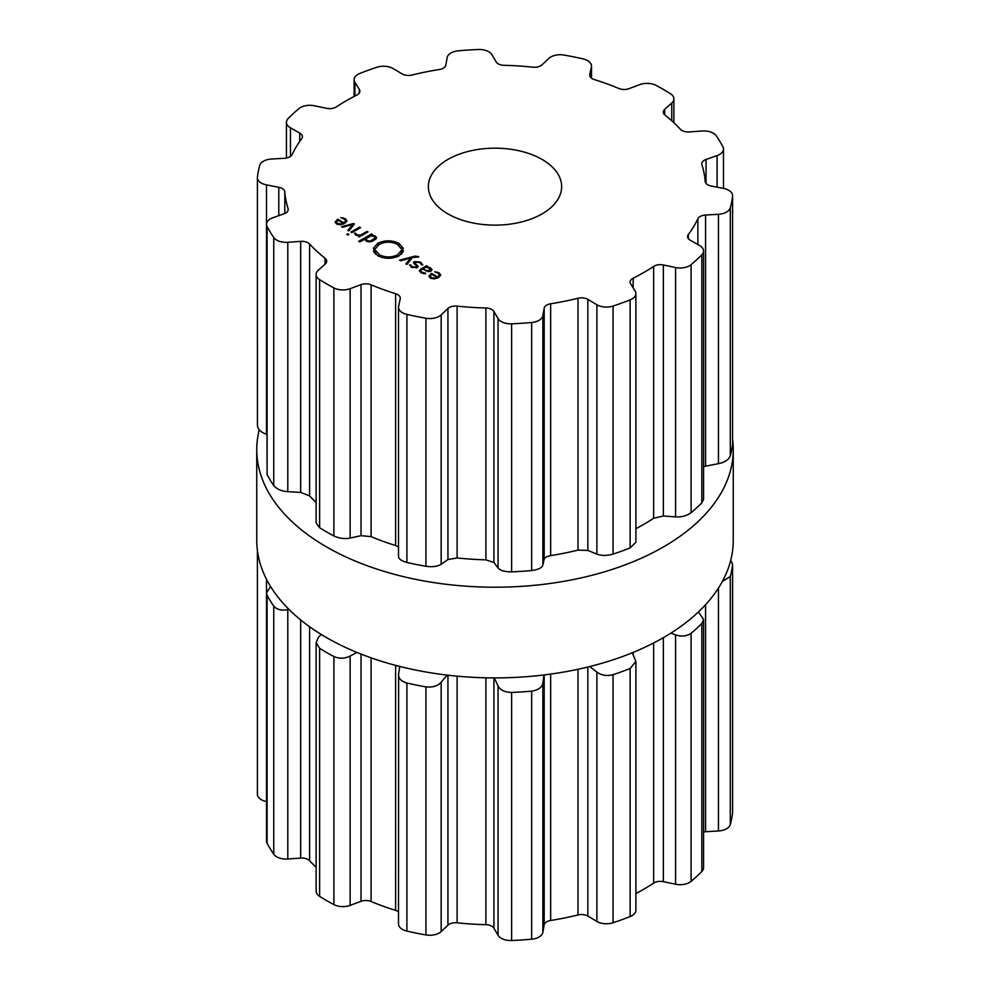 <?xml version="1.0" encoding="UTF-8"?>
<svg xmlns="http://www.w3.org/2000/svg" width="990" height="990" viewBox="0 0 990 990"><rect width="100%" height="100%" fill="white"/><g stroke="black" fill="none" stroke-linecap="round" stroke-linejoin="round"><path stroke-width="1.49" d="M256.757 540.342A238.244 137.548 0 0 0 495 677.902A238.244 137.548 0 0 0 733.244 540.342L733.244 449.658A238.244 137.548 0 0 0 732.588 439.424A238.244 137.548 0 0 1 733.244 449.658A238.244 137.548 0 0 1 495 587.206A238.244 137.548 0 0 1 256.757 449.658A238.244 137.548 0 0 0 495 587.206A238.244 137.548 0 0 0 733.244 449.658L733.244 540.342A238.244 137.548 0 0 1 495 677.902A238.244 137.548 0 0 1 256.757 540.342L256.757 449.658A238.244 137.548 0 0 1 259.231 429.833A238.244 137.548 0 0 0 256.757 449.658L256.757 540.342M425.935 934.931L425.935 686.874A238.144 137.486 180 0 1 416.345 685.068A238.144 137.486 180 0 1 406.902 683.026C400.764 681.145 398.005 678.014 398.611 673.608L398.5 923.93A13.328 7.697 0 0 0 406.902 931.083A238.144 137.486 0 0 0 416.345 933.125A238.144 137.486 0 0 0 425.935 934.931A13.328 7.697 0 0 0 441.169 931.578L447.938 925.192A8.885 5.136 180 0 1 457.12 922.816A210.375 121.461 0 0 0 471.45 924.041A210.375 121.461 0 0 0 485.892 924.685A8.885 5.136 180 0 1 493.923 928.187L498.057 935.278A13.328 7.697 0 0 0 511.62 940.5A238.144 137.486 0 0 0 521.668 939.968A238.144 137.486 0 0 0 531.655 939.201A13.328 7.697 0 0 0 542.866 932.357L544.166 924.908A8.885 5.136 180 0 1 550.65 920.477A210.375 121.461 0 0 0 564.486 917.99A210.375 121.461 0 0 0 577.987 914.958A8.885 5.136 180 0 1 587.85 916.084L596.896 921.443A13.328 7.697 0 0 0 613.045 922.754A238.144 137.486 0 0 0 621.695 919.76A238.144 137.486 0 0 0 630.123 916.554A13.328 7.697 0 0 0 635.889 910.218L635.889 661.419L632.301 652.757M635.889 893.549A210.375 121.461 0 0 0 643.76 889.23A210.375 121.461 0 0 0 653.635 883.117A8.885 5.136 180 0 1 663.374 881.669L675.564 884.219A13.328 7.697 0 0 0 691.094 881.36A238.144 137.486 0 0 0 696.638 876.496A238.144 137.486 0 0 0 701.823 871.497A13.328 7.697 0 0 0 703.568 867.686L703.568 619.406L698.408 611.968M703.568 831.984A8.885 5.136 180 0 1 705.561 831.724L718.455 830.981A13.328 7.697 0 0 0 730.298 824.509A238.144 137.486 0 0 0 731.647 818.742A238.144 137.486 0 0 0 732.563 812.938A13.328 7.697 0 0 0 732.588 812.406L732.588 564.35L730.769 560.167M257.437 793.757A13.328 7.697 0 0 0 257.412 794.289A13.328 7.697 0 0 0 266.496 801.578L266.496 579.274M270.555 586.488L266.52 592.861L266.52 840.993A13.328 7.697 0 0 0 267.102 843.22A238.144 137.486 0 0 0 270.221 848.752A238.144 137.486 0 0 0 273.76 854.209A13.328 7.697 0 0 0 287.793 858.998L300.663 858.07A8.885 5.136 180 0 1 309.598 860.731A210.375 121.461 0 0 0 316.119 867.265M321.119 634.38L318.248 637.622L316.119 642.646L316.119 891.161A13.328 7.697 0 0 0 319.634 896.358A238.144 137.486 0 0 0 326.613 900.566A238.144 137.486 0 0 0 333.89 904.6A13.328 7.697 0 0 0 350.138 905.392L361.028 901.333A8.885 5.136 180 0 1 371.089 901.494A210.375 121.461 0 0 0 383.081 906.184A210.375 121.461 0 0 0 395.604 910.392A8.885 5.136 180 0 1 398.5 911.827M630.123 916.554L630.123 668.51A238.144 137.486 180 0 1 621.695 671.703A238.144 137.486 180 0 1 613.045 674.697C606.783 676.269 601.4 675.39 596.896 672.086L589.768 666.542M630.123 668.51L635.889 661.419M675.564 884.219L675.564 634.862L670.774 633.204M544.005 674.957L542.866 683.001C542.075 687.382 538.337 690.092 531.655 691.144A238.144 137.486 180 0 1 521.668 691.923A238.144 137.486 180 0 1 511.62 692.443C504.739 692.282 500.222 690.104 498.057 685.909L494.282 677.902M675.564 634.862C681.504 636.793 686.676 636.273 691.094 633.303A238.144 137.486 180 0 0 696.638 628.44A238.144 137.486 180 0 0 701.823 623.452L703.568 619.406M447.146 675.093L441.169 682.209C437.753 686.033 432.68 687.592 425.935 686.874M722.316 581.538L730.298 576.465A238.144 137.486 180 0 0 731.647 570.686A238.144 137.486 180 0 0 732.563 564.894L732.588 564.35M398.611 673.608L399.873 666.456M356.945 652.447L350.138 656.036C344.78 658.697 339.372 658.87 333.89 656.543A238.144 137.486 180 0 1 326.613 652.509A238.144 137.486 180 0 1 319.634 648.314L316.119 642.646M288.956 609.407L287.793 609.642C281.568 610.781 276.878 609.617 273.76 606.152A238.144 137.486 180 0 1 270.221 600.707A238.144 137.486 180 0 1 267.102 595.163L266.52 592.861M447.876 213.865A66.639 38.474 180 0 1 428.361 186.652A66.639 38.474 180 0 1 495 148.178A66.639 38.474 180 0 1 561.639 186.652A66.639 38.474 180 0 1 520.505 222.206A66.639 38.474 180 0 1 447.876 213.865M621.695 303.064A238.144 137.486 0 0 0 630.123 299.871A13.328 7.697 0 0 0 635.889 293.535A13.328 7.697 0 0 0 635.085 290.899L630.655 283.87A8.885 5.136 180 0 1 630.11 282.113A8.885 5.136 180 0 1 633.167 278.24A210.375 121.461 0 0 0 643.76 272.535A210.375 121.461 0 0 0 653.635 266.421A8.885 5.136 180 0 1 663.374 264.974L675.564 267.535A13.328 7.697 0 0 0 691.094 264.664A238.144 137.486 0 0 0 696.638 259.801A238.144 137.486 0 0 0 701.823 254.801A13.328 7.697 0 0 0 703.568 250.99A13.328 7.697 0 0 0 699.546 245.483L690.277 240.261A8.885 5.136 180 0 1 687.592 236.585A8.885 5.136 180 0 1 688.31 234.556A210.375 121.461 0 0 0 693.569 226.772A210.375 121.461 0 0 0 697.876 218.778A8.885 5.136 180 0 1 705.561 215.04L718.455 214.286A13.328 7.697 0 0 0 730.298 207.813A238.144 137.486 0 0 0 731.647 202.047A238.144 137.486 0 0 0 732.563 196.243A13.328 7.697 0 0 0 732.588 195.711A13.328 7.697 0 0 0 723.504 188.422L711.216 186.033A8.885 5.136 180 0 1 705.177 181.393A210.375 121.461 0 0 0 704.051 173.052A210.375 121.461 0 0 0 701.935 164.786A8.885 5.136 180 0 1 701.786 163.857A8.885 5.136 180 0 1 706.043 159.477L717.094 155.578A13.328 7.697 0 0 0 723.48 149.007A13.328 7.697 0 0 0 722.898 146.78A238.144 137.486 0 0 0 719.779 141.248A238.144 137.486 0 0 0 716.24 135.791A13.328 7.697 0 0 0 702.207 131.002L689.337 131.93A8.885 5.136 180 0 1 680.402 129.269A210.375 121.461 0 0 0 673.126 122.03A210.375 121.461 0 0 0 664.995 115.112A8.885 5.136 180 0 1 663.3 112.093A8.885 5.136 180 0 1 664.723 109.308L671.752 103.022A13.328 7.697 0 0 0 673.881 98.839A13.328 7.697 0 0 0 670.366 93.642A238.144 137.486 0 0 0 663.387 89.434A238.144 137.486 0 0 0 656.11 85.4A13.328 7.697 0 0 0 639.862 84.608L628.972 88.667A8.885 5.136 180 0 1 618.911 88.506A210.375 121.461 0 0 0 606.919 83.816A210.375 121.461 0 0 0 594.396 79.608A8.885 5.136 180 0 1 589.718 75.091A8.885 5.136 180 0 1 589.78 74.448L591.389 67.023A13.328 7.697 0 0 0 591.5 66.07A13.328 7.697 0 0 0 583.098 58.917A238.144 137.486 0 0 0 573.656 56.876A238.144 137.486 0 0 0 564.065 55.069A13.328 7.697 0 0 0 548.831 58.422L542.062 64.808A8.885 5.136 180 0 1 532.88 67.184A210.375 121.461 0 0 0 518.55 65.959A210.375 121.461 0 0 0 504.108 65.315A8.885 5.136 180 0 1 496.077 61.813L491.943 54.722A13.328 7.697 0 0 0 478.38 49.5A238.144 137.486 0 0 0 468.332 50.032A238.144 137.486 0 0 0 458.345 50.799A13.328 7.697 0 0 0 447.134 57.643L445.834 65.093A8.885 5.136 180 0 1 439.35 69.523A210.375 121.461 0 0 0 425.514 72.01A210.375 121.461 0 0 0 412.013 75.042A8.885 5.136 180 0 1 402.15 73.916L393.104 68.558A13.328 7.697 0 0 0 376.955 67.246A238.144 137.486 0 0 0 368.305 70.24A238.144 137.486 0 0 0 359.877 73.446A13.328 7.697 0 0 0 354.111 79.782A13.328 7.697 0 0 0 354.915 82.405L359.345 89.434A8.885 5.136 180 0 1 359.89 91.191A8.885 5.136 180 0 1 356.833 95.065A210.375 121.461 0 0 0 346.24 100.77A210.375 121.461 0 0 0 336.365 106.883A8.885 5.136 180 0 1 326.626 108.331L314.436 105.782A13.328 7.697 0 0 0 298.906 108.64A238.144 137.486 0 0 0 293.362 113.504A238.144 137.486 0 0 0 288.177 118.503A13.328 7.697 0 0 0 286.432 122.315A13.328 7.697 0 0 0 290.454 127.821L299.723 133.044A8.885 5.136 180 0 1 302.408 136.719A8.885 5.136 180 0 1 301.69 138.749A210.375 121.461 0 0 0 296.431 146.532A210.375 121.461 0 0 0 292.124 154.527A8.885 5.136 180 0 1 284.439 158.276L271.545 159.019A13.328 7.697 0 0 0 259.702 165.491A238.144 137.486 0 0 0 258.353 171.258A238.144 137.486 0 0 0 257.437 177.062A13.328 7.697 0 0 0 257.412 177.594A13.328 7.697 0 0 0 266.496 184.895L278.784 187.271A8.885 5.136 180 0 1 284.823 191.912A210.375 121.461 0 0 0 285.949 200.252A210.375 121.461 0 0 0 288.065 208.531A8.885 5.136 180 0 1 288.214 209.447A8.885 5.136 180 0 1 283.957 213.828L272.906 217.726A13.328 7.697 0 0 0 266.52 224.297A13.328 7.697 0 0 0 267.102 226.524A238.144 137.486 0 0 0 270.221 232.056A238.144 137.486 0 0 0 273.76 237.513A13.328 7.697 0 0 0 287.793 242.303L300.663 241.374A8.885 5.136 180 0 1 309.598 244.035A210.375 121.461 0 0 0 316.874 251.274A210.375 121.461 0 0 0 325.005 258.192A8.885 5.136 180 0 1 326.7 261.212A8.885 5.136 180 0 1 325.277 263.996L318.248 270.282A13.328 7.697 0 0 0 316.119 274.465A13.328 7.697 0 0 0 319.634 279.663A238.144 137.486 0 0 0 326.613 283.87A238.144 137.486 0 0 0 333.89 287.904A13.328 7.697 0 0 0 350.138 288.696L361.028 284.637A8.885 5.136 180 0 1 371.089 284.798A210.375 121.461 0 0 0 383.081 289.488A210.375 121.461 0 0 0 395.604 293.696A8.885 5.136 180 0 1 400.282 298.213A8.885 5.136 180 0 1 400.22 298.856L398.611 306.281A13.328 7.697 0 0 0 398.5 307.234A13.328 7.697 0 0 0 406.902 314.387A238.144 137.486 0 0 0 416.345 316.429A238.144 137.486 0 0 0 425.935 318.236A13.328 7.697 0 0 0 441.169 314.882L447.938 308.496A8.885 5.136 180 0 1 457.12 306.12A210.375 121.461 0 0 0 471.45 307.346A210.375 121.461 0 0 0 485.892 307.989A8.885 5.136 180 0 1 493.923 311.491L498.057 318.582A13.328 7.697 0 0 0 511.62 323.804A238.144 137.486 0 0 0 521.668 323.272A238.144 137.486 0 0 0 531.655 322.505A13.328 7.697 0 0 0 542.866 315.662L544.166 308.224A8.885 5.136 180 0 1 550.65 303.781A210.375 121.461 0 0 0 564.486 301.294A210.375 121.461 0 0 0 577.987 298.262A8.885 5.136 180 0 1 587.85 299.388L596.896 304.747A13.328 7.697 0 0 0 613.045 306.058A238.144 137.486 0 0 0 621.695 303.064M335.14 222.28L336.612 223.963L340.362 224.779L344.594 223.418L346.958 220.943L345.312 218.691L340.808 217.627L344.433 219.137L345.696 220.881L343.852 222.762L337.751 219.236L335.115 222.057M345.708 220.696L345.696 222.688L345.708 220.696M348.901 230.93L354.395 224.049L353.479 223.53L341.575 226.698L342.589 227.292L352.848 224.408L347.874 230.336L348.901 230.93M346.661 234.432L347.812 235.088L348.95 234.432L347.799 233.776L346.661 234.432M350.918 232.093L351.846 232.638L360.546 227.613L359.618 227.069L350.918 232.093M356.722 234.63L355.757 233.281L354.408 233.281L355.695 234.977L359.531 235.731L358.38 236.4L359.308 236.932L368.008 231.908L367.08 231.375L361.709 234.469L359.259 235.187L356.722 234.63L356.722 235.434M364.889 239.716L364.889 238.875L366.263 241.077L369.171 241.882L371.745 241.449L375.804 239.097L376.571 237.612L375.185 235.929L371.349 235.137L372.475 234.494L371.535 233.949L358.689 241.374L359.618 241.906L364.827 239.32M373.886 249.22L373.403 248.292L377.648 243.354C384.776 239.988 391.916 240.001 399.057 243.416L403.388 248.428L402.497 247.599L401.086 248.601L397.411 244.369C391.372 241.473 385.333 241.461 379.294 244.32L374.925 249.245L373.886 249.22M379.38 254.776C385.419 257.672 391.458 257.685 397.497 254.826L401.866 249.888L402.905 249.926L403.388 250.841L399.156 255.779C392.015 259.157 384.887 259.132 377.747 255.717L373.403 250.718L374.294 251.534L375.705 250.544L379.38 254.776L379.38 256.546M418.634 256.596L414.983 256.101L399.601 260.197L400.616 260.791L410.875 257.92L405.9 263.835L406.927 264.429L412.422 257.548L418.634 257.041M420.527 262.103L414.426 261.57L413.424 262.783L416.01 265.258L416.332 267.139L412.422 266.805L410.702 264.961L409.464 264.961L411.617 267.263L417.248 267.659L418.188 266.471L415.553 263.909L415.33 262.09L419.748 262.597L421.567 264.875L422.829 264.875L420.527 262.103L420.527 263.117M414.699 264.355L415.33 262.09M416.951 267.82L416.951 266.384L416.332 268.043M432.086 269.701L430.291 267.746L426.641 266.768L427.507 266.273L426.579 265.728L420.626 269.169L419.327 270.864L421.171 272.782L425.613 273.797L425.514 273.079L421.988 272.312L420.601 270.839L421.641 269.651L422.619 269.094L428.373 271.656L431.034 271.05L432.086 269.701M428.893 276.408L430.378 278.091L434.127 278.92L438.347 277.547L440.723 275.084L439.077 272.819L434.573 271.755L438.199 273.265L439.461 275.01L437.617 276.903L431.516 273.376L428.88 276.185M439.473 276.804L439.473 274.824L439.461 276.816M635.889 293.535L635.889 542.334L630.123 547.915A238.144 137.486 180 0 1 621.695 551.121A238.144 137.486 180 0 1 613.045 554.115L613.045 306.058M398.611 555.638C398.005 558.447 400.764 560.711 406.902 562.444A238.144 137.486 180 0 0 416.345 564.473A238.144 137.486 180 0 0 425.935 566.28C432.68 567.159 437.753 566.478 441.169 564.238L447.938 559.536L457.12 557.952A210.375 121.461 180 0 0 471.45 559.177A210.375 121.461 180 0 0 485.892 559.833L493.923 562.518L498.057 567.938C500.222 570.537 504.739 571.849 511.62 571.861A238.144 137.486 180 0 0 521.668 571.329A238.144 137.486 180 0 0 531.655 570.549C538.337 569.658 542.075 567.814 542.866 565.03L544.166 559.251C544.661 557.556 546.827 556.331 550.65 555.613A210.375 121.461 180 0 0 564.486 553.125A210.375 121.461 180 0 0 577.987 550.093L587.85 550.428L596.896 554.115C601.4 555.836 606.783 555.836 613.045 554.115M703.568 250.99L703.568 499.269L701.823 502.858A238.144 137.486 180 0 1 696.638 507.858A238.144 137.486 180 0 1 691.094 512.721C686.676 515.84 681.504 517.238 675.564 516.891L663.374 516L653.635 518.253A210.375 121.461 180 0 1 643.76 524.366A210.375 121.461 180 0 1 635.889 528.685M703.568 466.575L718.455 463.654C724.668 462.392 728.615 459.805 730.298 455.87L730.298 207.813M732.588 195.711L732.563 444.3A238.144 137.486 180 0 1 731.647 450.104A238.144 137.486 180 0 1 730.298 455.87M316.119 274.465L316.119 522.968L319.634 527.72A238.144 137.486 180 0 0 326.613 531.927A238.144 137.486 180 0 0 333.89 535.949C339.372 538.436 344.78 539.142 350.138 538.065L361.028 535.677L371.089 536.63A210.375 121.461 180 0 0 383.081 541.32A210.375 121.461 180 0 0 395.604 545.527L398.5 546.851M316.119 502.4A210.375 121.461 180 0 1 309.598 495.879L309.598 244.035M266.52 224.297L267.102 474.581A238.144 137.486 180 0 0 270.221 480.113A238.144 137.486 180 0 0 273.76 485.57C276.878 489.184 281.568 491.213 287.793 491.671L300.663 492.414L309.598 495.879M257.412 177.594L257.437 425.106C257.598 429.165 260.618 432.209 266.496 434.251L266.496 184.895M343.852 223.814L343.852 222.762M337.751 220.325L337.751 219.236M353.479 225.188L353.479 223.53M352.848 225.98L352.848 224.408M347.799 235.088L347.799 233.776M359.618 228.146L359.618 227.069M355.757 235.014L355.757 233.281M359.531 236.808L359.531 235.731M367.08 232.452L367.08 231.375M371.349 235.756L371.349 235.137M371.535 235.026L371.535 233.949M374.034 249.22L374.034 248.342M401.482 248.577L401.482 247.748M375.705 254.269L375.705 250.544M375.309 253.91L375.309 251.398M374.294 252.685L374.294 251.534M374.034 252.264L374.034 250.668M402.757 252.413L402.757 250.792M401.866 253.638L401.866 249.888M401.717 253.799L401.717 250.705M401.086 254.405L401.086 250.656M410.875 259.479L410.875 257.92M410.702 266.644L410.702 264.961M423.361 269.515L423.361 268.661L426.641 266.768M426.579 267.337L426.579 265.728M425.514 273.809L425.514 273.079M437.617 277.942L437.617 276.903M431.516 274.453L431.516 273.376M336.612 221.339L337.949 220.201L343.122 223.196L341.166 223.963L337.429 223.493L336.612 221.339L336.365 223.814M343.122 224.136L343.122 223.196M366.053 238.689L371.052 235.806L374.245 236.325L375.148 238.169L370.149 241.065L366.943 240.533L366.053 238.689L365.904 240.855M375.309 239.518L375.309 237.612L375.148 239.642M426.628 267.337L429.487 268.216L430.081 270.53L426.084 270.245L426.084 271.062L423.361 268.661M430.836 271.161L430.836 269.614L430.081 271.458M430.378 275.468L431.702 274.341L436.887 277.324L434.932 278.103L431.195 277.633L430.378 275.468L430.13 277.942M436.887 278.264L436.887 277.324M613.045 922.754L613.045 674.697M596.896 921.443L596.896 672.086M587.85 916.084L587.85 667.025M633.167 654.464L633.167 652.41M577.987 914.958L577.987 669.29M653.635 883.117L653.635 642.968M550.65 920.477L550.65 674.091M663.374 881.669L663.374 637.659M544.166 924.908L544.166 674.933M542.866 932.357L542.866 683.001M691.094 881.36L691.094 633.303M531.655 939.201L531.655 691.144M701.823 871.497L701.823 623.452M511.62 940.5L511.62 692.443M498.057 935.278L498.057 685.909M493.923 928.187L493.923 677.89M485.892 924.685L485.892 677.791M457.12 922.816L457.12 676.145M705.561 831.724L705.561 604.704M447.938 925.192L447.938 675.192M718.455 830.981L718.455 588.06M441.169 931.578L441.169 682.209M730.298 824.509L730.298 576.465M732.563 812.938L732.563 564.894M406.902 931.083L406.902 683.026M395.604 910.392L395.604 665.354M371.089 901.494L371.089 657.83M361.028 901.333L361.028 654.093M350.138 905.392L350.138 656.036M333.89 904.6L333.89 656.543M319.634 896.358L319.634 648.314M309.598 860.731L309.598 626.732M300.663 858.07L300.663 619.913M287.793 858.998L287.793 609.642M273.76 854.209L273.76 606.152M267.102 843.22L267.102 595.163M630.123 547.915L630.123 299.871M596.896 554.115L596.896 304.747M587.85 550.428L587.85 299.388M633.167 287.855L633.167 278.24M577.987 550.093L577.987 298.262M653.635 518.253L653.635 266.421M550.65 555.613L550.65 303.781M663.374 516L663.374 264.974M544.166 559.251L544.166 308.224M675.564 516.891L675.564 267.535M542.866 565.03L542.866 315.662M691.094 512.721L691.094 264.664M531.655 570.549L531.655 322.505M701.823 502.858L701.823 254.801M511.62 571.861L511.62 323.804M498.057 567.938L498.057 318.582M493.923 562.518L493.923 311.491M688.31 238.615L688.31 234.556M485.892 559.833L485.892 307.989M697.876 244.542L697.876 218.778M457.12 557.952L457.12 306.12M705.561 466.067L705.561 215.04M447.938 559.536L447.938 308.496M718.455 463.654L718.455 214.286M441.169 564.238L441.169 314.882M425.935 566.28L425.935 318.236M732.563 444.3L732.563 196.243M406.902 562.444L406.902 314.387M395.604 545.527L395.604 293.696M371.089 536.63L371.089 284.798M706.043 183.385L706.043 159.477M361.028 535.677L361.028 284.637M717.094 187.172L717.094 155.578M350.138 538.065L350.138 288.696M333.89 535.949L333.89 287.904M319.634 527.72L319.634 279.663M325.005 264.256L325.005 258.192M664.723 114.877L664.723 109.308M300.663 492.414L300.663 241.374M671.752 120.792L671.752 103.022M287.793 491.671L287.793 242.303M273.76 485.57L273.76 237.513M267.102 474.581L267.102 226.524M288.065 210.375L288.065 208.531M284.823 213.481L284.823 191.912M589.78 75.723L589.78 74.448M278.784 215.659L278.784 187.271M591.389 78.086L591.389 67.023M299.723 141.471L299.723 133.044M290.454 156.408L290.454 127.821M359.345 92.949L359.345 89.434M354.915 96.042L354.915 82.405M337.33 220.609L337.33 219.483M345.312 219.805L345.312 218.691M343.183 218.592L343.183 217.837M361.709 235.546L361.709 234.469M375.185 237.154L375.185 235.929M399.057 245.52L399.057 243.416M377.648 245.483L377.648 243.354M397.497 256.608L397.497 254.826M414.983 256.893L414.983 256.101M414.426 264.157L414.426 261.57M412.422 267.671L412.422 266.805M416.877 266.1L416.877 264.825M415.553 264.936L415.553 263.909M430.291 268.773L430.291 267.746M420.626 270.678L420.626 269.169M423.708 273.76L423.708 273.017M421.988 273.203L421.988 272.312M431.096 274.737L431.096 273.611M439.077 273.945L439.077 272.819M436.949 272.733L436.949 271.978M337.429 224.359L337.429 223.493M341.166 224.693L341.166 223.963M366.943 241.424L366.943 240.533M370.149 241.832L370.149 241.065M373.069 240.892L373.069 239.865M431.195 278.487L431.195 277.633M434.932 278.821L434.932 278.103M257.412 550.576L257.412 794.289M398.5 307.234L398.5 556.392M723.48 149.007L723.48 188.409M673.881 98.839L673.881 122.735M591.5 66.07L591.5 78.173M286.432 122.315L286.432 158.016M354.111 79.782L354.111 96.451M420.601 272.423L420.601 270.839"/></g></svg>
